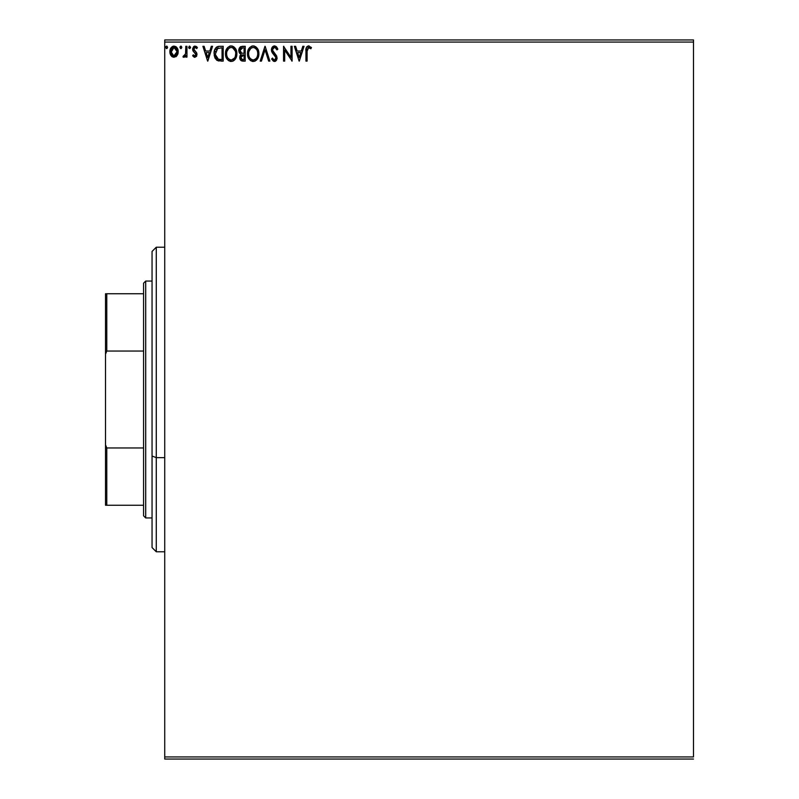 <?xml version="1.0" encoding="UTF-8"?>
<svg xmlns="http://www.w3.org/2000/svg" width="799" height="799" viewBox="0 0 799 799"><rect width="100%" height="100%" fill="white"/><g stroke="black" fill="none" stroke-linecap="round" stroke-linejoin="round"><path stroke-width="1.2" d="M164.734 42.067L693.482 42.067L693.482 756.933L164.734 756.933L164.734 42.067L164.734 759.05L693.482 759.05L164.734 759.05L164.734 756.933L693.482 756.933L693.482 42.067L164.734 42.067L164.734 39.95L164.734 42.067M177.108 55.511L178.157 50.707L175.87 46.622L174.032 46.102L172.194 46.622L170.097 49.768L170.467 54.642L173.113 57.178L176.519 56.23L178.207 51.675C178.237 48.599 176.849 46.751 174.032 46.102C171.226 46.751 169.827 48.609 169.857 51.675L170.966 55.521L174.032 57.308L177.108 55.511M185.807 46.292L186.946 46.292L185.807 46.292L185.548 54.012L182.961 56.929L184.499 57.129L185.807 55.521L185.807 57.119L186.946 57.119L186.946 46.292L186.946 57.119L186.946 46.292L185.807 46.292L185.628 53.643L182.961 56.929L183.82 57.308L185.807 55.521L185.807 57.119L186.946 57.119L185.807 57.119M194.836 57.308L196.484 56.359L196.983 54.032L196.364 52.364L194.047 50.207L193.857 48.569L195.166 47.431L196.734 48.569L197.383 47.57L195.036 46.102L193.568 46.732L192.669 48.689L193.008 50.906L195.845 54.262L195.016 55.94L193.308 54.831L192.639 55.76L194.157 57.158L194.836 57.308L197.003 54.462L196.634 52.794L193.777 49.178L195.166 47.431L196.734 48.569L197.383 47.57L195.036 46.102L192.639 49.228L193.008 50.906L195.865 54.522L194.766 55.98L193.308 54.831L192.639 55.76L194.836 57.308M219.755 46.292L217.208 46.761L215.34 48.519L214.232 51.565L214.242 55.56L215.141 58.277L216.978 60.325L223.201 61.104L223.201 46.292L219.755 46.292C215.81 46.831 213.912 49.238 214.082 53.513L217.428 60.564L223.201 61.104L223.201 46.292L223.201 61.104L220.953 61.104M242.257 46.292L245.213 46.292L240.779 46.622L238.961 48.989L239.101 52.315L241.098 54.282L240.03 55.69L239.75 58.147L241.068 60.604L245.213 61.104L245.213 46.292L245.213 61.104L245.213 46.292L242.257 46.292L238.761 50.497L241.098 54.282L239.71 57.428C239.73 59.765 240.869 60.984 243.116 61.104L245.213 61.104L243.116 61.104M261.453 61.104L260.204 61.104L264.958 46.292L260.204 61.104L261.453 61.104L265.048 49.868L268.654 61.104L269.892 61.104L265.148 46.292L269.892 61.104L265.148 46.292L260.204 61.104L261.453 61.104L265.048 49.868L268.654 61.104L269.892 61.104L268.654 61.104M290.956 46.292L290.956 57.308L283.555 46.292L283.555 61.104L284.694 61.104L284.694 50.057L292.094 61.104L292.094 46.292L290.956 46.292L292.094 46.292L290.956 46.292L290.956 57.308L283.555 46.292L283.555 61.104L284.694 61.104L284.694 50.057L292.094 61.104L292.094 46.292L291.855 61.104M307.096 51.246L308.124 47.57L310.881 48.759L311.46 47.62L308.664 45.913L306.426 47.361L305.947 61.104L307.096 61.104L307.096 51.246L308.674 47.431L310.881 48.759L311.46 47.62L308.664 45.913C306.397 46.682 305.498 48.419 305.947 51.106L305.947 61.104L307.096 61.104L307.096 51.246M302.811 46.292L304.049 46.292L299.305 61.104L304.049 46.292L302.811 46.292L301.293 51.036L297.138 51.036L295.61 46.292L294.372 46.292L299.116 61.104L304.049 46.292L302.811 46.292L301.293 51.036L297.138 51.036L295.61 46.292L294.372 46.292L299.116 61.104L294.372 46.292L295.61 46.292M276.144 46.482L277.862 49.148L274.536 45.913L272.649 46.732L271.45 49.218L272.139 52.554L275.925 57.568L274.806 59.925L273.488 59.555L272.489 58.067L271.6 58.976L273.488 61.253L275.745 61.064L277.063 58.627L276.514 55.77L272.569 50.317L273.068 48.25L274.167 47.491L275.455 47.71L276.933 49.898L277.862 49.148L276.674 46.991L274.846 45.933M258.876 53.633L257.498 48.569L254.482 46.102L251.855 46.102L249.648 47.56L247.8 51.056L247.8 56.369L250.706 60.744L254.571 61.273L257.558 58.736L258.876 53.633C258.936 49.418 257.028 46.841 253.163 45.913C249.308 46.881 247.42 49.478 247.49 53.703C247.42 57.977 249.338 60.564 253.253 61.483C257.088 60.474 258.966 57.858 258.876 53.633M236.864 53.633L235.485 48.569L232.459 46.102L229.832 46.102L227.635 47.56L225.787 51.056L225.787 56.369L228.694 60.744L232.549 61.273L235.535 58.736L236.864 53.633C236.913 49.418 235.016 46.841 231.151 45.913C227.296 46.881 225.398 49.478 225.478 53.703C225.398 57.977 227.325 60.564 231.241 61.483C235.076 60.474 236.943 57.858 236.864 53.633M211.326 46.292L212.564 46.292L207.82 61.104L212.564 46.292L211.326 46.292L209.807 51.036L205.643 51.036L204.125 46.292L202.886 46.292L207.63 61.104L212.564 46.292L211.326 46.292L209.807 51.036L205.643 51.036L204.125 46.292L202.886 46.292L207.63 61.104L202.886 46.292L204.125 46.292M188.664 47.55L189.603 48.569L188.654 47.341L189.603 46.102L190.552 47.341L189.603 46.102L190.552 47.341L189.603 48.569L190.532 47.121L189.193 46.222L188.884 48.16L189.812 48.539L190.492 47.77M181.822 47.341L181.273 46.222L180.155 46.522L180.454 48.459L181.283 48.459L181.822 47.341L180.874 48.569L181.822 47.341L180.874 48.569L179.915 47.341L180.974 48.559M167.57 47.55L167.041 46.222L165.922 46.522L166.222 48.459L167.041 48.459L167.58 47.341L166.631 48.569L167.58 47.341L166.631 48.569L165.683 47.341L166.741 48.559M693.482 39.95L164.734 39.95L693.482 39.95L693.482 42.067L693.482 39.95M307.096 61.104L305.947 61.104M305.957 50.267L305.997 49.418M306.696 46.911L308.144 45.962M308.244 45.943L309.083 45.952M311.181 47.311L310.881 48.759L308.384 47.471L309.812 47.89M307.106 50.107L307.146 49.538M310.182 48.17L310.881 48.759M306.027 49.119L305.957 50.607M299.216 57.528L297.618 52.554L300.804 52.554L299.216 57.528L297.618 52.554L300.804 52.554L299.216 57.528M284.694 61.104L283.555 61.104L283.815 46.292M275.056 47.501L276.933 49.898L277.862 49.148L276.933 49.898L276.564 49.089M272.589 49.428L274.387 47.451M274.167 47.491L273.388 47.91M273.777 52.644L272.549 49.947L273.108 51.725M271.6 58.976L272.489 58.067L271.6 58.976L274.457 61.483L277.103 58.027L276.514 55.77L274.806 53.763M276.404 55.59L276.774 56.3M277.093 58.327L276.464 60.325M275.405 61.263L274.796 61.453M273.198 59.226L274.466 59.965L272.968 58.896M275.885 58.736L274.806 59.925M275.785 57.069L275.945 58.417M274.087 54.921L275.076 55.94M275.036 55.9L275.565 56.609M274.536 45.913L271.41 49.918L274.936 55.79M273.398 54.202L272.439 53.024M271.78 51.815L271.46 50.657M271.45 49.228L271.6 48.529M271.9 47.77L272.199 47.271M272.209 47.251L272.629 46.751M273.198 46.292L274.157 45.943M271.6 51.286L272.938 53.683M273.248 59.286L272.489 58.067M258.796 54.971L258.706 55.61M258.556 56.28L258.397 56.849M258.217 57.368L257.927 58.047M257.917 58.067L255.151 61.034M257.228 59.226L256.759 59.795M256.389 60.175L254.711 61.223M252.923 61.463L251.945 61.303M250.706 60.744L248.869 58.836M248.859 58.816L248.409 58.027M247.51 54.382L247.57 55.041M247.51 53.044L247.49 53.703M248.349 49.528L248.06 50.207M248.849 48.609L249.638 47.57M251.875 46.102L252.504 45.962M253.503 45.933L254.472 46.102M255.7 46.672L257.498 48.569L255.68 46.662M258.137 49.758L258.397 50.447M258.716 51.725L258.566 50.996M253.832 59.905L253.203 59.965C250.097 59.176 248.579 57.099 248.629 53.703L248.689 54.771L248.629 53.703C248.559 50.287 250.087 48.2 253.203 47.431C256.279 48.2 257.797 50.267 257.737 53.643L257.678 52.574L257.737 53.643C257.807 57.029 256.299 59.146 253.203 59.965L253.473 59.955M249.368 57.178L249.907 58.067M248.869 55.79L248.689 54.771M249.408 57.258L248.879 55.83M250.167 58.407L250.766 59.006L250.167 58.407M252.674 59.915L251.455 59.486M251.645 47.79L252.144 47.59M248.888 51.555L250.806 48.33M250.007 49.148L249.308 50.337M248.689 52.634L248.879 51.575M257.088 50.387L257.398 51.206M254.741 47.77L256.659 49.588M253.732 47.471L254.252 47.59M257.608 55.241L257.138 56.839M257.727 54.172L257.678 54.712M242.606 61.084L241.418 60.804M240.549 60.115L240.169 59.516M239.9 58.846L239.75 58.147M239.71 57.428L240.03 55.68M239.62 53.213L239.101 52.315M238.791 51.086L238.771 50.107M238.771 50.117L238.821 49.618M239.63 47.62L239.241 48.27M240.179 47.021L240.769 46.622M239.32 52.774L240.08 53.683M240.129 51.705L239.9 50.497L242.776 47.81L244.075 47.81L244.075 53.313L241.688 53.143L243.495 53.313L241.688 53.143L239.92 50.177L239.96 51.146M242.257 59.526L240.849 57.408L244.075 54.831L244.075 59.585L241.827 59.376L240.948 58.247L241.058 56.22L241.947 55.121L243.495 54.831L242.606 54.901M240.898 56.809L241.308 58.966M241.817 55.191L240.958 56.539M241.288 52.984L240.149 51.745M239.96 49.848L241.048 48.14M240.898 56.799L241.058 56.22M243.495 54.831L244.075 54.831L244.075 59.585L242.896 59.585M236.784 54.951L236.684 55.63M235.915 58.037L236.384 56.849M235.216 59.226L234.746 59.795M234.367 60.175L233.128 61.034M232.699 61.223L235.535 58.736M230.561 61.433L229.922 61.303M228.694 60.744L226.856 58.836M226.826 58.786L226.397 58.027M226.327 49.528L227.625 47.57M229.852 46.102L230.472 45.962M230.821 45.933L232.449 46.102M233.678 46.672L235.475 48.569M235.485 48.569L233.668 46.662M236.114 49.768L236.374 50.447M236.704 51.725L236.844 52.964M226.826 48.619L226.047 50.207M232.719 47.77L235.385 51.206M235.315 56.32L235.725 53.643C235.795 57.029 234.277 59.146 231.191 59.965L230.651 59.915L231.191 59.965C228.085 59.176 226.556 57.099 226.616 53.703C226.536 50.287 228.065 48.2 231.191 47.431C234.267 48.2 235.775 50.267 235.725 53.643L235.565 55.351M234.307 58.247L231.46 59.955M227.355 57.178L227.885 58.067M226.616 53.703L226.676 54.771L226.616 53.703M226.856 55.79L226.676 54.771M227.395 57.258L226.866 55.83M228.154 58.407L228.744 59.006L228.154 58.407M230.651 59.915L229.433 59.486M229.633 47.79L230.132 47.59M226.866 51.555L228.794 48.33M227.995 49.148L227.286 50.337M235.725 53.643L235.665 52.574L235.725 53.643M235.076 50.387L234.636 49.588M233.997 48.739L232.739 47.78M231.72 47.471L232.239 47.59M232.529 59.675L234.057 58.547M219.146 61.004L218.357 60.874M217.198 60.444L216.569 60.035M214.791 57.538L215.241 58.457M214.102 52.834L214.152 52.225M214.152 52.205L214.232 51.555M215.021 49.089L215.34 48.519M215.79 47.87L216.329 47.321M217.208 46.761L216.639 47.081M217.767 46.552L219.096 46.322M218.457 46.392L217.727 46.562M216.189 57.528L218.417 59.296L215.251 54.352L217.787 48.19L217.118 48.589L222.052 47.81L222.052 59.585L218.037 59.166L215.81 56.779M216.11 49.728L217.118 48.589M220.484 59.565L219.655 59.516M215.34 51.955L215.46 51.346M207.73 57.528L206.132 52.554L209.318 52.554L207.73 57.528L206.132 52.554L209.318 52.554L207.73 57.528M194.656 57.288L194.157 57.158M192.639 55.76L193.308 54.831L194.766 55.98L195.865 54.522L195.236 53.084M195.805 54.991L195.595 53.533L194.037 52.095M195.845 54.771L195.356 53.213M192.839 50.507L192.669 48.689M194.147 46.312L193.608 46.692M194.497 46.172L195.036 46.102M196.085 46.352L196.914 46.951M197.383 47.57L196.734 48.569L195.166 47.431M194.127 48.02L194.167 50.377M194.047 50.207L193.777 49.178L194.916 51.066M196.514 52.574L197.003 54.462M196.484 56.359L196.754 55.86M185.058 56.699L185.468 56.14M183.82 57.308L182.961 56.929L183.82 57.308L182.961 56.929L183.5 55.78L184.169 55.96M183.5 55.78L184.01 55.98L183.5 55.78M185.318 54.741L185.538 54.022M185.548 54.012L185.787 51.675M185.797 50.677L185.807 49.928M185.738 52.724L185.628 53.643M180.764 46.112L179.915 47.341M176.519 56.24L175.81 56.809M172.264 56.819L171.555 56.25L172.274 56.819M170.696 55.091L170.137 53.763M170.127 53.723L169.917 52.684M169.877 52.195L169.857 51.675M170.097 49.768L169.917 50.717M170.457 48.779L170.876 48M173.553 46.132L172.354 46.532M177.368 48.3L175.87 46.622L173.792 46.112M176.17 46.831L176.719 47.361M178.147 52.704L177.957 53.683M177.947 53.693L177.598 54.642M174.032 47.431L173.323 47.541L174.741 47.541L174.032 47.431L177.068 51.665L173.852 55.97L170.996 51.665L171.166 50.237L171.036 52.384L174.032 47.431L176.16 48.599M176.359 48.909L177.028 50.946M177.028 52.394L176.349 54.452L174.751 55.86M173.673 55.95L172.145 55.031L171.166 53.124M174.621 55.9L176.998 52.664M166.522 46.112L165.683 47.341M257.488 51.536L257.687 52.574M255.221 59.306L254.262 59.785M242.776 47.81L244.075 47.81L244.075 53.313L243.495 53.313M226.676 52.634L226.856 51.575M235.475 51.536L235.665 52.574M220.834 47.81L222.052 47.81L222.052 59.585L221.313 59.585M215.51 55.88L215.35 55.181M217.967 48.12L218.527 47.98M170.996 51.665L171.036 50.946M171.166 50.237L172.674 47.85M174.741 47.541L175.39 47.85M176.909 53.104L176.349 54.452M173.323 55.86L172.674 55.531M171.166 53.104L171.036 52.394M156.274 457.647L156.274 247.221L156.274 457.647L164.734 457.647L156.274 457.647L156.274 551.779L156.274 457.647L152.05 456.029L156.274 457.647M152.05 251.445L152.05 456.029L152.05 251.445L156.274 247.221L164.734 247.221M152.05 547.555L152.05 456.029L152.05 547.555L156.274 551.779L164.734 551.779M143.58 447.959L143.58 515.824L145.698 517.942L145.698 281.058L143.58 283.176L143.58 447.959L143.58 283.176L145.698 281.058L145.698 517.942L152.05 517.942L145.698 517.942L143.58 515.824L143.58 447.959L106.786 447.959L105.518 444.833L105.518 354.167L106.786 351.041L143.58 351.041L106.786 351.041L106.786 293.752L105.518 293.752L105.518 354.167L105.518 293.752L106.786 293.752L106.786 351.041L105.518 354.167L105.518 505.248L143.58 505.248L106.786 505.248L106.786 447.959L106.786 505.248L105.518 505.248L105.518 444.833L106.786 447.959L143.58 447.959M152.05 281.058L145.698 281.058L152.05 281.058M143.58 293.752L106.786 293.752L143.58 293.752"/></g></svg>
